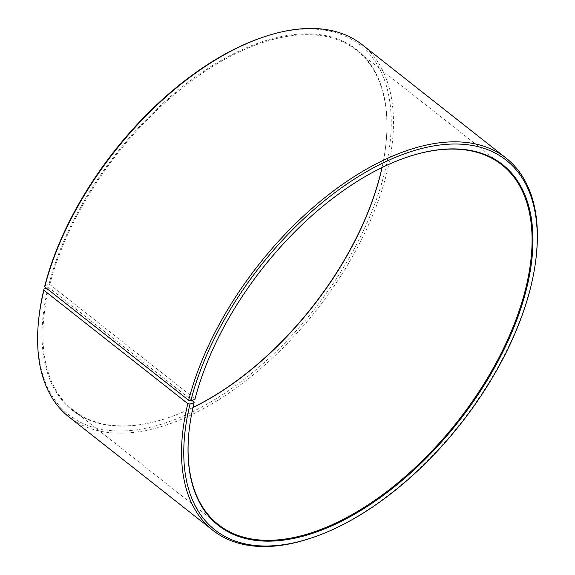 <?xml version="1.0" encoding="UTF-8"?>
<svg xmlns="http://www.w3.org/2000/svg" width="575" height="575" viewBox="0 0 575 575"><rect width="100%" height="100%" fill="white"/><g stroke="black" fill="none" stroke-linecap="round" stroke-linejoin="round"><path stroke-width="0.43" stroke-dasharray="2.88 2.16" d="M188.866 433.047A229.03 124.063 -51.8 0 1 188.895 432.759A229.03 124.063 -51.8 0 1 194.156 402.155M192.992 407.503A229.03 124.063 -51.8 0 1 169.338 417.349A229.03 124.063 -51.8 0 1 73.176 410.205A229.03 124.063 -51.8 0 1 48.997 287.773L191.885 400.365M193.006 407.423A229.662 124.408 -51.8 0 1 168.791 417.536A229.662 124.408 -51.8 0 1 48.12 287.608L48.997 287.773M261.345 37.785A235.347 127.485 -51.8 0 1 384.165 174.29A235.347 127.485 -51.8 0 1 180.917 417.083A235.347 127.485 -51.8 0 1 38.59 320.476M362.178 44.706A236.922 128.347 -51.8 0 1 386.342 174.743A236.922 128.347 -51.8 0 1 243.714 382.382A236.922 128.347 -51.8 0 1 68.914 416.897M536.547 253.093A236.922 128.347 -51.8 0 1 530.258 288.132A236.922 128.347 -51.8 0 1 312.304 537.683M44.843 285.667L48.94 284.323L49.809 284.503L194.975 398.885A229.03 124.063 -51.8 0 1 405.662 157.651A229.03 124.063 -51.8 0 1 405.936 157.557M194.975 398.885L194.939 399.359M46.431 288.19L48.12 287.608M48.94 284.323A229.662 124.408 -51.8 0 1 247.279 47.394A229.662 124.408 -51.8 0 1 386.163 141.666A229.662 124.408 -51.8 0 1 381.994 167.577M49.809 284.503A229.03 124.063 -51.8 0 1 187.687 83.785A229.03 124.063 -51.8 0 1 356.665 50.413A229.03 124.063 -51.8 0 1 386.105 142.241A229.03 124.063 -51.8 0 1 382.066 167.541M218.335 524.587L73.176 410.205M169.338 417.349L168.791 417.536M188.895 432.759L188.837 433.334M405.662 157.651L406.209 157.464M386.105 142.241L386.163 141.666M501.824 164.795L356.665 50.413"/><path stroke-width="0.86" d="M405.936 157.557A229.03 124.063 -51.8 0 1 501.824 164.795A229.03 124.063 -51.8 0 1 525.191 290.497A229.03 124.063 -51.8 0 1 387.313 491.215A229.03 124.063 -51.8 0 1 218.335 524.587A229.03 124.063 -51.8 0 1 188.866 433.047M191.885 400.365L194.156 402.155L194.12 402.644L190.002 404.067L187.809 403.643L43.901 290.253L44.002 289.031L46.431 288.19M382.066 167.541A229.03 124.063 -51.8 0 1 380.025 176.115A229.03 124.063 -51.8 0 1 192.992 407.503M381.994 167.577A229.662 124.408 -51.8 0 1 380.061 175.641A229.662 124.408 -51.8 0 1 193.006 407.423M194.12 402.644A229.662 124.408 -51.8 0 0 188.837 433.334A229.662 124.408 -51.8 0 0 327.721 527.606A229.662 124.408 -51.8 0 0 526.06 290.677A229.662 124.408 -51.8 0 0 406.209 157.464A229.662 124.408 -51.8 0 0 194.939 399.359L190.835 400.71L188.658 400.257L44.742 286.868L44.843 285.667A235.347 127.485 -51.8 0 1 261.345 37.785L262.696 37.318A236.922 128.347 -51.8 0 1 362.178 44.706L506.086 158.103A236.922 128.347 -51.8 0 1 536.547 253.093L536.41 254.524A235.347 127.485 -51.8 0 1 530.157 289.333A235.347 127.485 -51.8 0 1 313.655 537.215A235.347 127.485 -51.8 0 1 190.002 404.067M44.742 286.868A236.922 128.347 -51.8 0 1 262.696 37.318M188.658 400.257A236.922 128.347 -51.8 0 1 331.286 192.618A236.922 128.347 -51.8 0 1 506.086 158.103M190.835 400.71A235.347 127.485 -51.8 0 1 394.083 157.917A235.347 127.485 -51.8 0 1 536.41 254.524M313.655 537.215L312.304 537.683A236.922 128.347 -51.8 0 1 212.822 530.294A236.922 128.347 -51.8 0 1 187.809 403.643M212.822 530.294L68.914 416.897A236.922 128.347 -51.8 0 1 38.453 321.907A236.922 128.347 -51.8 0 1 43.901 290.253M38.453 321.907L38.59 320.476A235.347 127.485 -51.8 0 1 44.002 289.031"/></g></svg>
